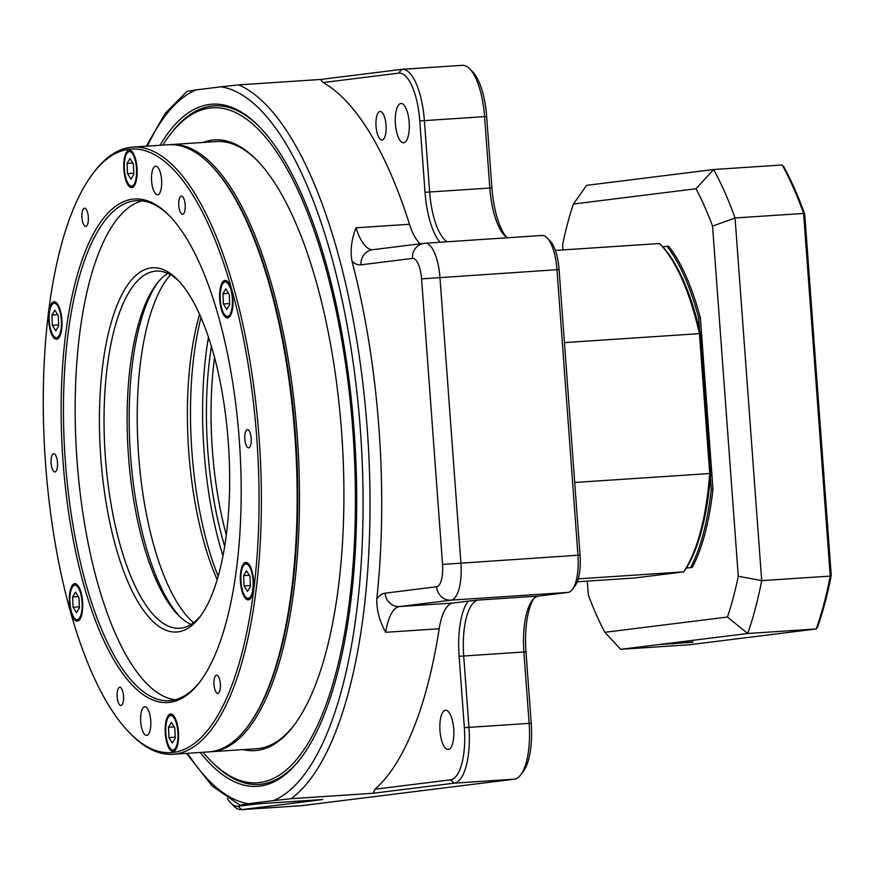 <?xml version="1.0" encoding="UTF-8"?>
<svg xmlns="http://www.w3.org/2000/svg" width="875" height="875" viewBox="0 0 875 875"><rect width="100%" height="100%" fill="white"/><g stroke="black" fill="none" stroke-linecap="round" stroke-linejoin="round"><path stroke-width="1.31" d="M439.983 730.713A19.688 6.913 86.2 0 1 445.55 710.205A19.688 6.913 86.2 0 1 453.753 729.389A19.688 6.913 86.2 0 1 448.153 749.492A19.688 6.913 86.2 0 1 439.983 730.713M395.423 123.966A19.688 6.913 86.2 0 1 400.991 103.469A19.688 6.913 86.2 0 1 409.194 122.653A19.688 6.913 86.2 0 1 403.594 142.756A19.688 6.913 86.2 0 1 395.423 123.966M214.55 357.514A178.97 62.88 -93.8 0 0 212.395 450.384A178.97 62.88 -93.8 0 0 226.308 534.898M386.05 125.136A14.317 5.031 -93.8 0 0 380.111 111.475A14.317 5.031 -93.8 0 0 376.031 126.088A14.317 5.031 -93.8 0 0 382.003 140.044A14.317 5.031 -93.8 0 0 386.05 125.136M291.102 798.7L273.481 800.603A359.723 126.383 -93.8 0 0 360.347 429.603A359.723 126.383 -93.8 0 0 221.058 86.789L238.678 84.886A365.094 128.264 86.2 0 1 367.238 429.045A365.094 128.264 86.2 0 1 291.102 798.7L373.023 793.275L374.992 789.228L450.527 779.822A50.116 17.609 -93.8 0 0 464.352 727.672L459.113 656.294A57.269 20.125 86.2 0 1 468.212 601.125L478.516 600.042A53.692 18.867 -93.8 0 0 463.706 655.911L468.945 727.289A53.692 18.867 86.2 0 1 454.125 783.169L373.023 793.275M224.656 546.295A182.547 64.138 86.2 0 1 207.802 450.756A182.547 64.138 86.2 0 1 211.411 346.423M160.016 145.294A341.83 120.094 86.2 0 1 258.77 126.12A341.83 120.094 86.2 0 1 354.583 437.314A341.83 120.094 86.2 0 1 300.672 758.428A341.83 120.094 86.2 0 1 200.244 752.445M203.055 752.259A338.242 118.836 -93.8 0 0 210.995 761.042L212.537 762.606A340.036 119.459 -93.8 0 0 301.328 757.542M259.547 126.908A340.036 119.459 -93.8 0 0 170.855 133.612L169.531 135.363A338.242 118.836 -93.8 0 0 162.827 145.108M169.673 144.681A304.238 106.892 86.2 0 1 170.833 144.583A304.238 106.892 86.2 0 1 297.402 438.003A304.238 106.892 86.2 0 1 213.227 751.527A304.238 106.892 86.2 0 1 211.072 751.734L256.539 748.716A304.238 106.892 -93.8 0 0 258.705 748.519A304.238 106.892 -93.8 0 0 294.427 724.752M203.055 142.45A306.031 107.516 86.2 0 1 256.255 159.534A306.031 107.516 86.2 0 1 335.836 605.052A306.031 107.516 86.2 0 1 293.77 725.638A306.031 107.516 86.2 0 1 243.283 749.602M257.031 160.333A304.238 106.892 -93.8 0 0 216.311 141.564L170.833 144.583M210.995 761.042A338.242 118.836 -93.8 0 0 353.336 437.402A338.242 118.836 -93.8 0 0 169.531 135.363M211.072 751.734A304.238 106.892 86.2 0 1 209.891 751.789M217.175 579.666A184.33 64.761 86.2 0 1 199.598 314.344M170.494 274.772A184.33 64.761 -93.8 0 0 138.37 451.642A184.33 64.761 -93.8 0 0 193.55 622.727M201.031 317.603A189.7 66.653 -93.8 0 0 218.17 576.242M208.48 337.192A193.287 67.911 -93.8 0 0 222.961 555.844M178.916 281.094A178.97 62.88 -93.8 0 0 156.045 271.108A178.97 62.88 -93.8 0 0 105.142 453.841A178.97 62.88 -93.8 0 0 179.714 628.261A178.97 62.88 -93.8 0 0 201.064 615.344M228.266 441.962A182.547 64.138 86.2 0 1 199.741 617.148A182.547 64.138 86.2 0 1 100.548 454.147A182.547 64.138 86.2 0 1 177.362 279.486A182.547 64.138 86.2 0 1 228.266 441.962M191.045 624.455A178.97 62.88 86.2 0 1 178.38 615.245A178.97 62.88 86.2 0 1 128.472 455.941A178.97 62.88 86.2 0 1 156.439 284.189A178.97 62.88 86.2 0 1 167.781 273.394M157.773 282.505A182.547 64.138 -93.8 0 0 130.561 455.875A182.547 64.138 -93.8 0 0 179.922 616.744M209.989 164.27L210.919 165.2A303.166 106.509 86.2 0 1 295.466 435.061A303.166 106.509 86.2 0 1 248.073 725.998L247.275 727.048A304.238 106.892 -93.8 0 0 294.831 435.072A304.238 106.892 -93.8 0 0 209.989 164.27A304.238 106.892 -93.8 0 0 168.492 144.736L132.716 147.109A304.238 106.892 86.2 0 1 259.055 437.445A304.238 106.892 86.2 0 1 172.944 754.261A304.238 106.892 86.2 0 1 131.458 734.727L129.905 733.163A302.455 106.258 -93.8 0 0 257.184 443.767A302.455 106.258 -93.8 0 0 92.837 173.688A302.455 106.258 -93.8 0 0 45.566 463.947A302.455 106.258 -93.8 0 0 129.905 733.163M172.944 754.261L208.731 751.888A304.238 106.892 -93.8 0 0 247.275 727.048M92.837 173.688L94.161 171.938A304.238 106.892 86.2 0 1 132.716 147.109M169.662 215.994A250.556 88.025 -93.8 0 0 136.27 200.681A250.556 88.025 -93.8 0 0 65.002 456.498A250.556 88.025 -93.8 0 0 169.4 700.689A250.556 88.025 -93.8 0 0 200.484 681.1M239.269 439.819A252.339 88.659 86.2 0 1 199.817 681.986A252.339 88.659 86.2 0 1 62.705 456.652A252.339 88.659 86.2 0 1 168.886 215.206A252.339 88.659 86.2 0 1 239.269 439.819M150.708 720.475A14.317 5.031 -93.8 0 0 144.769 706.803A14.317 5.031 -93.8 0 0 140.7 721.427A14.317 5.031 -93.8 0 0 146.661 735.383A14.317 5.031 -93.8 0 0 150.708 720.475M161.602 179.867A14.317 5.031 -93.8 0 0 155.662 166.206A14.317 5.031 -93.8 0 0 151.594 180.83A14.317 5.031 -93.8 0 0 157.555 194.775A14.317 5.031 -93.8 0 0 161.602 179.867M220.369 683.911A9.122 3.205 -93.8 0 0 216.573 675.194A9.122 3.205 -93.8 0 0 213.981 684.513A9.122 3.205 -93.8 0 0 217.777 693.416A9.122 3.205 -93.8 0 0 220.369 683.911M123.517 695.975A9.122 3.205 -93.8 0 0 119.722 687.269A9.122 3.205 -93.8 0 0 117.13 696.587A9.122 3.205 -93.8 0 0 120.925 705.48A9.122 3.205 -93.8 0 0 123.517 695.975M57.498 462.459A9.122 3.205 -93.8 0 0 53.703 453.753A9.122 3.205 -93.8 0 0 51.111 463.072A9.122 3.205 -93.8 0 0 54.917 471.964A9.122 3.205 -93.8 0 0 57.498 462.459M88.331 216.891A9.122 3.205 -93.8 0 0 84.536 208.173A9.122 3.205 -93.8 0 0 81.944 217.492A9.122 3.205 -93.8 0 0 85.75 226.384A9.122 3.205 -93.8 0 0 88.331 216.891M185.183 204.816A9.122 3.205 -93.8 0 0 181.388 196.109A9.122 3.205 -93.8 0 0 178.795 205.428A9.122 3.205 -93.8 0 0 182.602 214.32A9.122 3.205 -93.8 0 0 185.183 204.816M251.202 438.331A9.122 3.205 -93.8 0 0 247.406 429.614A9.122 3.205 -93.8 0 0 244.814 438.944A9.122 3.205 -93.8 0 0 248.62 447.836A9.122 3.205 -93.8 0 0 251.202 438.331M232.87 298.342A18.791 6.606 -93.8 0 0 225.061 280.416A18.791 6.606 -93.8 0 0 219.723 299.6A18.791 6.606 -93.8 0 0 227.555 317.909A18.791 6.606 -93.8 0 0 232.87 298.342M253.575 580.3A18.791 6.606 -93.8 0 0 245.766 562.373A18.791 6.606 -93.8 0 0 240.428 581.558A18.791 6.606 -93.8 0 0 248.259 599.867A18.791 6.606 -93.8 0 0 253.575 580.3M178.423 731.927A18.791 6.606 -93.8 0 0 170.625 714A18.791 6.606 -93.8 0 0 165.277 733.184A18.791 6.606 -93.8 0 0 173.108 751.505A18.791 6.606 -93.8 0 0 178.423 731.927M82.578 601.606A18.791 6.606 -93.8 0 0 74.769 583.669A18.791 6.606 -93.8 0 0 69.431 602.864A18.791 6.606 -93.8 0 0 77.263 621.173A18.791 6.606 -93.8 0 0 82.578 601.606M61.873 319.648A18.791 6.606 -93.8 0 0 54.064 301.722A18.791 6.606 -93.8 0 0 48.727 320.906A18.791 6.606 -93.8 0 0 56.547 339.216A18.791 6.606 -93.8 0 0 61.873 319.648M137.014 168.022A18.791 6.606 -93.8 0 0 129.216 150.084A18.791 6.606 -93.8 0 0 123.867 169.269A18.791 6.606 -93.8 0 0 131.698 187.589A18.791 6.606 -93.8 0 0 137.014 168.022M142.155 200.845A250.556 88.025 -93.8 0 0 76.705 455.722A250.556 88.025 -93.8 0 0 175.208 699.748M226.373 316.159A17.227 6.048 -93.8 0 0 232.4 299.808A17.227 6.048 -93.8 0 0 224.131 282.308A17.227 6.048 -93.8 0 0 220.27 299.567A17.227 6.048 -93.8 0 0 226.373 316.159L227.708 316.728A17.894 6.289 -93.8 0 0 228.823 316.936A17.894 6.289 -93.8 0 0 229.655 316.717M227.314 281.323A17.894 6.289 -93.8 0 0 226.461 281.214A17.894 6.289 -93.8 0 0 225.378 281.564L224.131 282.308M130.517 185.839A17.227 6.048 -93.8 0 0 136.489 174.847A17.227 6.048 -93.8 0 0 132.836 154.273A17.227 6.048 -93.8 0 0 128.275 151.977A17.227 6.048 -93.8 0 0 124.414 169.236A17.227 6.048 -93.8 0 0 130.517 185.839L131.863 186.408A17.894 6.289 -93.8 0 0 132.978 186.605A17.894 6.289 -93.8 0 0 133.809 186.386M131.458 150.992A17.894 6.289 -93.8 0 0 130.605 150.894A17.894 6.289 -93.8 0 0 129.533 151.244L128.275 151.977M56.317 302.63A17.894 6.289 -93.8 0 0 55.464 302.52A17.894 6.289 -93.8 0 0 54.381 302.87L53.134 303.614A17.227 6.048 -93.8 0 0 51.592 305.266A17.227 6.048 -93.8 0 0 49.492 323.323A17.227 6.048 -93.8 0 0 55.377 337.466A17.227 6.048 -93.8 0 0 61.348 320.064A17.227 6.048 -93.8 0 0 53.134 303.614M55.377 337.466L56.711 338.034A17.894 6.289 -93.8 0 0 57.827 338.242A17.894 6.289 -93.8 0 0 58.658 338.023M77.022 584.587A17.894 6.289 -93.8 0 0 76.169 584.478A17.894 6.289 -93.8 0 0 75.086 584.828L73.839 585.572A17.227 6.048 -93.8 0 0 69.913 601.781A17.227 6.048 -93.8 0 0 76.081 619.423A17.227 6.048 -93.8 0 0 82.053 602.022A17.227 6.048 -93.8 0 0 73.839 585.572M76.081 619.423L77.416 619.992A17.894 6.289 -93.8 0 0 78.531 620.189A17.894 6.289 -93.8 0 0 79.362 619.981M172.867 714.908A17.894 6.289 -93.8 0 0 172.025 714.798A17.894 6.289 -93.8 0 0 170.942 715.148L169.684 715.892A17.227 6.048 -93.8 0 0 165.725 729.652A17.227 6.048 -93.8 0 0 169.488 747.316A17.227 6.048 -93.8 0 0 171.927 749.744A17.227 6.048 -93.8 0 0 177.909 732.353A17.227 6.048 -93.8 0 0 169.684 715.892M171.927 749.744L173.272 750.312A17.894 6.289 -93.8 0 0 174.387 750.52A17.894 6.289 -93.8 0 0 175.219 750.302M247.078 598.117A17.227 6.048 -93.8 0 0 250.731 596.323A17.227 6.048 -93.8 0 0 252.394 575.334A17.227 6.048 -93.8 0 0 244.836 564.266A17.227 6.048 -93.8 0 0 240.975 581.514A17.227 6.048 -93.8 0 0 247.078 598.117L248.412 598.686A17.894 6.289 -93.8 0 0 249.528 598.883A17.894 6.289 -93.8 0 0 250.359 598.675M248.019 563.281A17.894 6.289 -93.8 0 0 247.166 563.172A17.894 6.289 -93.8 0 0 246.083 563.522L244.836 564.266M693.033 642.206L660.22 644.503L693.033 642.206M666.958 246.302L662.736 246.827A177.177 62.245 86.2 0 1 699.595 330.039L698.709 317.975A182.547 64.138 -93.8 0 0 666.958 246.302L668.631 246.181A182.547 64.138 -93.8 0 1 700.383 317.866L698.709 317.975M711.288 489.289L710.402 477.236A177.177 62.245 86.2 0 1 686.328 568.039L690.55 567.514A182.547 64.138 -93.8 0 0 711.288 489.289L712.961 489.18L700.383 317.866M587.3 581.12L588.306 594.945A277.397 97.453 -93.8 0 0 604.855 632.308L727.464 617.039A277.397 97.453 -93.8 0 0 738.27 576.264L712.556 226.111A277.397 97.453 -93.8 0 0 696.008 188.748L573.409 204.028L586.622 185.347L713.606 169.52L782.163 164.981L783.748 166.688A293.508 103.119 86.2 0 1 804.705 214.014L831.25 575.444A293.508 103.119 86.2 0 1 817.556 627.091L816.233 628.961L747.677 633.5L620.703 649.327L689.248 644.777L816.233 628.961A295.291 103.742 -93.8 0 0 830.244 576.089L803.611 213.434L735.066 217.973L761.698 580.628L830.244 576.089L831.25 575.444M573.409 204.028A277.397 97.453 -93.8 0 0 562.592 244.803L562.975 249.922M686.263 568.148L692.223 567.405A182.547 64.138 -93.8 0 0 712.961 489.18M692.223 567.405L690.55 567.514M738.27 576.264L761.698 580.628A295.291 103.742 86.2 0 1 747.677 633.5L727.464 617.039M804.705 214.014L803.611 213.434A295.291 103.742 -93.8 0 0 782.163 164.981M696.008 188.748L713.606 169.52A295.291 103.742 86.2 0 1 735.066 217.973L712.556 226.111M604.855 632.308L620.703 649.327M686.328 568.039A177.177 62.245 86.2 0 1 685.048 569.997L683.637 571.878A178.97 62.88 -93.8 0 0 709.712 473.528L574.711 482.475M699.595 330.039A177.177 62.245 86.2 0 1 700.514 333.988L710.73 473.134A177.177 62.245 86.2 0 1 710.402 477.236M564.441 342.595L699.442 333.648A178.97 62.88 -93.8 0 0 659.663 243.666A178.97 62.88 -93.8 0 0 659.52 243.523L661.194 245.219A177.177 62.245 86.2 0 1 661.216 245.23A177.177 62.245 86.2 0 1 662.736 246.827M659.52 243.523L555.362 250.425M578.233 578.867L683.637 571.878L634.659 577.981L577.259 581.787M710.73 473.134L709.712 473.528L699.442 333.648L700.514 333.988M244.081 585.944L247.472 591.423L250.414 586.6L249.944 576.297L246.553 570.817L243.611 575.63L244.081 585.944L250.359 585.528M249.298 575.258L243.611 575.63M168.47 727.267L168.93 737.57L172.331 743.05L175.263 738.238L174.803 727.923L171.402 722.444L168.47 727.267L174.158 726.884M175.219 737.155L168.93 737.57M75.556 592.123L72.614 596.936L73.084 607.25L76.475 612.73L79.417 607.906L78.947 597.603L75.556 592.123M78.302 596.564L72.614 596.936M79.362 606.823L73.084 607.25M58.242 315.645L54.852 310.166L51.909 314.978L52.369 325.292L55.77 330.772L58.712 325.948L58.242 315.645M57.597 314.606L51.909 314.978M58.658 324.877L52.369 325.292M133.853 174.322L133.394 164.019L129.992 158.528L127.061 163.352L127.52 173.655L130.922 179.145L133.853 174.322M132.748 162.98L127.061 163.352M133.809 173.239L127.52 173.655M226.767 309.466L229.709 304.653L229.239 294.339L225.848 288.859L222.906 293.683L223.377 303.986L226.767 309.466M228.594 293.3L222.906 293.683M229.655 303.57L223.377 303.986M360.992 264.819A14.317 13.398 82.9 0 1 372.597 249.725L424.102 243.316A14.317 13.398 82.9 0 1 424.823 243.239A35.798 12.578 86.2 0 1 425.086 243.217A35.798 12.578 86.2 0 1 439.95 277.375L460.917 562.898A35.798 12.578 86.2 0 1 451.041 600.152L399.525 606.561A53.692 18.867 -93.8 0 0 385.689 632.297C379.422 620.812 376.458 609.689 376.808 598.905A68.009 23.887 86.2 0 1 385.109 593.173L436.614 586.753A21.481 7.547 -93.8 0 0 442.542 564.408L421.575 278.884A21.481 7.547 -93.8 0 0 412.497 258.409L360.992 264.819A68.009 23.887 86.2 0 1 352.012 261.253C350.109 250.841 351.433 239.695 355.983 227.806A53.692 18.867 -93.8 0 0 372.794 249.703M507.259 237.77A53.692 18.867 86.2 0 1 504.787 235.736A53.692 18.867 86.2 0 1 489.814 187.95L484.575 116.561A53.692 18.867 -93.8 0 0 469.602 68.775L472.697 71.892A50.116 17.609 86.2 0 1 486.664 116.495L491.914 187.884A57.269 20.125 -93.8 0 0 506.319 237.103M546.995 237.759L550.091 240.877A32.211 11.32 86.2 0 1 559.07 269.555L580.038 555.078A32.211 11.32 86.2 0 1 575.006 585.998L572.348 589.498A35.798 12.578 -93.8 0 0 577.948 555.144L556.981 269.62A35.798 12.578 -93.8 0 0 546.995 237.759A35.798 12.578 -93.8 0 0 542.117 235.463A35.798 12.578 -93.8 0 0 541.866 235.484M469.602 68.775A53.692 18.867 -93.8 0 0 462.284 65.33L402.095 69.322A53.692 18.867 86.2 0 1 424.386 120.553L429.625 191.931A53.692 18.867 -93.8 0 0 447.07 241.762M187.589 753.288A359.723 126.383 -93.8 0 0 248.456 803.72L240.866 804.956L322.788 799.531L241.686 809.638A53.692 18.867 86.2 0 1 241.303 809.67L301.492 805.678A53.692 18.867 -93.8 0 0 301.875 805.645L514.314 779.177A53.692 18.867 -93.8 0 0 520.734 774.834A53.692 18.867 -93.8 0 0 529.134 723.308L523.884 651.93A53.692 18.867 86.2 0 1 532.284 600.403A53.692 18.867 86.2 0 1 538.705 596.05L568.072 592.397A35.798 12.578 -93.8 0 0 572.348 589.498M533.619 598.839A57.269 20.125 -93.8 0 0 525.984 651.864L531.223 723.242A50.116 17.609 86.2 0 1 523.392 771.334L520.734 774.834M227.292 798.361A50.116 17.609 -93.8 0 0 230.891 803.108A50.116 17.609 -93.8 0 0 238.077 806.291L257.698 803.841M241.303 809.67A53.692 18.867 86.2 0 1 233.975 806.225L230.891 803.108M440.027 242.233A57.269 20.125 86.2 0 1 425.031 192.314L419.792 120.936A50.116 17.609 -93.8 0 0 398.628 73.139L323.094 82.556L320.6 79.461L401.712 69.355A53.692 18.867 86.2 0 1 402.095 69.322M188.442 91.142L196.033 89.906A359.723 126.383 -93.8 0 0 147.361 146.136M186.495 753.364L212.166 786.012L239.641 804.978L240.866 804.956M323.094 82.556A365.094 128.264 86.2 0 1 409.489 224.262A53.692 18.867 -93.8 0 0 420.295 243.786M468.212 601.125L453.031 603.017A53.692 18.867 -93.8 0 0 439.195 628.753A365.094 128.264 86.2 0 1 374.992 789.228M320.6 79.461L238.678 84.886M352.012 261.253A365.094 128.264 86.2 0 1 376.808 598.905M221.058 86.789L196.033 89.906M248.456 803.72L273.481 800.603M675.467 643.191L686.82 642.622L675.467 643.191M682.478 642.6L671.858 643.923L682.478 642.6M453.031 603.017L399.525 606.561A14.317 13.398 -97.1 0 1 385.109 593.173M568.072 592.397L451.041 600.152A14.317 13.398 -97.1 0 1 436.614 586.753M580.038 555.078L442.542 564.408M559.07 269.555L421.575 278.884M542.117 235.463L424.102 243.316A14.317 13.398 82.9 0 0 412.497 258.409M491.914 187.884L425.031 192.314M486.664 116.495L419.792 120.936M459.113 656.294L525.984 651.864M464.352 727.672L531.223 723.242M238.077 806.291L241.686 809.638L301.875 805.645M450.527 779.822L454.125 783.169L514.314 779.177M401.712 69.355L398.628 73.139M355.983 227.806L409.489 224.262M439.195 628.753L385.689 632.297M478.516 600.042L538.705 596.05M692.978 641.988L661.336 644.306M227.128 281.17L226.461 281.214M229.502 316.892L228.823 316.936M131.283 150.85L130.605 150.894M133.645 186.561L132.978 186.605M56.131 302.477L55.464 302.52M58.505 338.188L57.827 338.242M76.836 584.434L76.169 584.478M79.209 620.145L78.531 620.189M172.692 714.755L172.025 714.798M175.055 750.477L174.387 750.52M247.833 563.128L247.166 563.172M250.206 598.839L249.528 598.883M661.216 245.23L659.663 243.666M146.267 146.213L165.266 113.269L187.228 91.153"/></g></svg>
